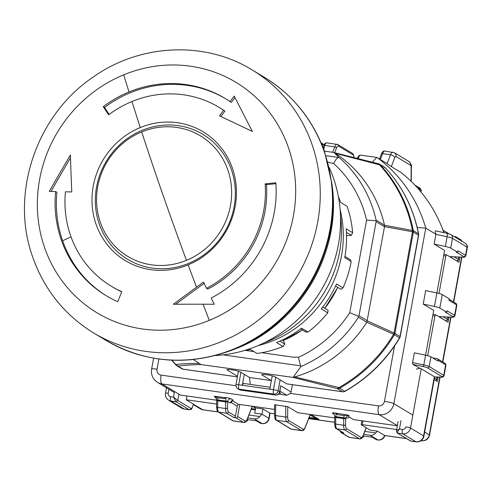 <?xml version="1.0" encoding="UTF-8"?>
<svg xmlns="http://www.w3.org/2000/svg" width="492" height="492" viewBox="0 0 492 492"><rect width="100%" height="100%" fill="white"/><g stroke="black" fill="none" stroke-linecap="round" stroke-linejoin="round"><path stroke-width="0.74" d="M340.495 215.601A115.165 108.824 121.1 0 1 339.597 251.836A115.165 108.824 121.1 0 1 263.583 343.096M173.381 304.271A759.986 125.005 2.3 0 1 203.036 304.204A759.986 125.005 2.3 0 1 214.229 304.234A767.772 137.194 -117.3 0 1 211.191 297.998A115.165 108.824 121.1 0 0 275.852 182.796A767.772 150.841 175.7 0 0 265.127 183.867A104.415 98.671 121.1 0 1 263.687 210.73A104.415 98.671 121.1 0 1 206.505 288.312A767.772 137.194 -117.3 0 1 203.516 282.101A761.69 226.757 146.9 0 0 196.529 287.174A761.69 226.757 146.9 0 0 173.381 304.271M188.147 264.862A75.239 71.094 121.1 0 1 93.24 186.167A75.239 71.094 121.1 0 1 140.294 127.557A75.239 71.094 -58.9 0 1 235.201 206.253A75.239 71.094 -58.9 0 1 188.147 264.862A767.772 155.017 67.6 0 0 196.529 287.174M108.634 114.833A104.415 98.671 121.1 0 1 131.979 101.518A104.415 98.671 121.1 0 1 219.118 107.385A104.415 98.671 121.1 0 1 223.608 110.27A767.772 250.858 124.4 0 0 219.487 115.841A761.69 23.788 25.9 0 1 252.414 131.469A759.986 123.676 -120.5 0 1 234.229 96.081A767.772 250.858 124.4 0 0 230.059 101.623A115.165 108.824 -58.9 0 0 225.102 98.443A115.165 108.824 -58.9 0 0 128.996 91.973A115.165 108.824 121.1 0 0 103.246 106.659A767.772 98.566 53.1 0 0 108.634 114.833M71.783 191.966A761.69 202.968 -95.9 0 1 70.393 155.011A759.986 248.681 120.9 0 0 49.305 191.388A767.772 113.664 5.5 0 1 55.602 191.542A115.165 108.824 121.1 0 0 106.131 295.667A115.165 108.824 121.1 0 0 117.754 301.707A767.772 249.407 -66.2 0 1 121.788 291.676A104.415 98.671 -58.9 0 1 111.247 286.196A104.415 98.671 -58.9 0 1 65.436 191.794A767.772 113.664 5.5 0 1 71.783 191.966M215.49 355.513A130.577 123.387 -58.9 0 0 338.428 244.419A130.577 123.387 -58.9 0 0 329.05 167.268M175.755 304.259A757.047 225.373 -33.1 0 1 204.131 283.38M265.127 183.867L266.43 184.648A104.415 98.671 -58.9 0 1 264.991 211.517A104.415 98.671 -58.9 0 1 207.808 289.099L206.505 288.312M266.43 184.648A763.166 149.937 -4.3 0 1 275.92 183.707M152.391 268.109A72.939 68.923 -58.9 0 0 234.143 206.622A72.939 68.923 -58.9 0 0 178.282 125.657A72.939 68.923 -58.9 0 0 96.524 187.144A72.939 68.923 -58.9 0 0 152.391 268.109M176.579 127.41A70.368 66.5 121.1 0 1 231.449 187.421A70.368 66.5 121.1 0 1 186.468 260.342A70.374 66.5 121.1 0 1 151.604 264.85A70.374 66.5 121.1 0 1 96.733 204.844A70.374 66.5 121.1 0 1 141.708 131.924A70.374 66.5 121.1 0 1 176.579 127.41M186.468 260.342A767.772 155.011 -112.4 0 1 163.184 195.582A767.772 155.011 -112.4 0 1 141.708 131.924M219.118 107.385L220.422 108.166A104.415 98.671 121.1 0 1 224.912 111.057L223.608 110.27M220.877 116.499A763.166 249.358 -55.6 0 1 224.912 111.057M230.059 101.623L231.363 102.41A763.166 249.358 -55.6 0 1 234.992 97.588M225.754 98.837A115.165 108.824 -58.9 0 0 104.55 107.447A763.166 97.976 -126.9 0 0 109.156 114.439M103.246 106.659L104.55 107.447M51.039 191.431A755.337 247.156 -59.1 0 1 70.479 157.858M111.247 286.196L112.551 286.984A104.415 98.671 -58.9 0 0 121.721 291.842M106.758 296.043A115.165 108.824 121.1 0 1 62.613 240.76A115.165 108.824 121.1 0 1 56.906 192.329L55.602 191.542M245.662 350.119A109.021 103.019 -58.9 0 0 250.557 349.572L257.015 353.465A109.021 103.019 -58.9 0 0 283.017 346.436L276.559 342.543A109.021 103.019 -58.9 0 0 301.547 328.176L307.998 332.069A109.021 103.019 -58.9 0 0 327.74 312.795L321.288 308.902A109.021 103.019 -58.9 0 0 336.546 283.976L343.004 287.869A109.021 103.019 -58.9 0 0 351.196 261.51L344.744 257.617A109.021 103.019 -58.9 0 0 346.405 243.22A109.021 103.019 -58.9 0 0 346.19 228.817L352.641 232.71A109.021 103.019 -58.9 0 0 347.088 206.326L340.636 202.433A109.021 103.019 -58.9 0 0 338.348 196.474M340.132 209.629A109.021 103.019 121.1 0 1 343.182 241.271A109.021 103.019 121.1 0 1 258.134 345.562M352.641 232.71L351.368 235.354L346.417 232.365M351.368 235.354L346.528 235.637M283.343 340.587L284.794 344.092L283.017 346.436M279.868 341.116L284.794 344.092M307.998 332.069L305.803 332.014L300.612 328.884M328.078 310.261L322.746 307.045L328.078 310.261L327.74 312.795M343.004 287.869L340.907 289.308L335.575 286.092M344.953 256.43L350.156 259.567L351.196 261.51M282.125 340.07L283.201 340.593M337.746 287.402L324.855 308.281M372.389 162.139L376.731 157.403L387.186 163.639L391.281 166.597L394.762 157.784A3.838 1.168 -81.9 0 1 396.017 156.524L410.574 165.306A3.838 1.168 -81.9 0 1 411.164 167.68L411.048 181.228M239.801 404.486L238.349 404.276L237.261 406.207L235.447 416.171A1.538 1.451 121.1 0 1 233.725 417.468L235.902 417.776A1.538 1.451 -58.9 0 0 237.624 416.478L239.801 404.486L274.585 409.406M252.414 406.269L255.625 408.206M397.333 425.783L353.539 419.584L348.914 416.786M343.951 415.592L337.432 414.67L335.716 413.286A3.069 0.935 98.1 0 0 335.519 413.065L347.893 415.113L343.951 415.592A3.069 0.935 -81.9 0 1 343.803 417.708L345.679 418.175L346.928 416.183L345.667 418.255L348.631 417.708L348.933 416.742L348.361 415.58M310.224 414.448L305.175 427.24A6.144 1.863 -81.9 0 1 303.17 429.264L288.613 420.482A6.144 1.863 -81.9 0 1 287.666 416.681L287.752 406.656L297.746 412.683L334.708 417.911M287.752 406.656L274.628 404.719L274.542 415.027A1.538 0.584 -179.5 0 1 274.628 414.836M237.261 406.207L231.234 402.573L232.322 400.642L238.349 404.276M232.322 400.642L232.445 400.174M216.757 399.928L227.618 401.466A3.069 2.903 121.1 0 1 231.062 398.877A4.606 0.56 10.3 0 0 225.422 397.481A3.069 0.935 -81.9 0 1 225.625 397.708L224.438 398.68L217.919 397.757L214.358 396.214L225.631 397.721M235.447 416.171L228.491 411.976A6.144 1.863 98.1 0 1 227.544 408.175L227.605 401.552A1.538 0.584 -179.5 0 1 225.643 401.896A1.538 0.467 -81.9 0 1 225.73 401.041L217.759 399.959A1.538 0.467 98.1 0 0 217.679 400.765A1.538 0.584 -179.5 0 1 216.652 400.205L180.429 395.088L161.93 383.926L379.221 414.676A13.05 12.331 -58.9 0 0 393.852 403.674L412.351 414.836M449.116 299.253L455.881 303.33A1.538 1.451 -58.9 0 1 456.539 304.849A7.675 0.935 10.3 0 1 456.847 305.2L454.94 315.698A7.675 0.935 -169.7 0 0 454.626 315.347A1.538 1.451 121.1 0 1 452.904 316.645L445.303 312.057L446.754 312.26L447.025 310.766L454.626 315.347L456.539 304.849L448.932 300.268L449.208 298.767L442.253 294.573L439.799 308.066A7.675 0.935 10.3 0 0 434.436 306.454L423.218 304.087L433.716 310.415L425.58 355.187L414.362 352.819L412.591 362.567L412.819 364.369L419.885 368.293A3.838 0.467 10.3 0 1 421.25 368.785L434.374 376.7A6.913 0.843 10.3 0 1 434.657 377.013L423.889 436.244A6.913 0.843 10.3 0 0 423.612 435.93L410.488 428.015A3.838 0.467 -169.7 0 0 405.789 426.853A3.069 2.903 -58.9 0 1 402.351 429.442L399.455 429.036C397.782 431.164 397.192 432.523 397.671 433.126L402.745 433.839A6.913 6.531 -58.9 0 0 410.488 428.015L421.25 368.785M346.928 416.183L349.123 415.586L347.893 415.113M343.822 433.046A1.538 1.451 121.1 0 1 343.305 432.862L336.344 428.667A1.538 1.451 -58.9 0 0 336.866 428.852L344.837 429.977L359.394 438.759A7.675 2.331 98.1 0 0 359.677 438.864L349.541 437.431A7.675 2.331 -81.9 0 1 349.252 437.327A1.538 1.451 121.1 0 1 348.73 437.142L341.128 432.554A1.538 1.451 -58.9 0 0 341.651 432.739L343.822 433.046L336.866 428.852A7.675 2.331 98.1 0 1 335.685 424.098L335.741 417.474L343.711 418.6L343.65 425.223A1.538 0.584 0.5 0 0 345.612 424.879L345.667 418.255A1.538 0.584 -179.5 0 1 343.711 418.6A1.538 0.467 -81.9 0 1 343.785 417.794L335.833 416.583A3.069 0.935 98.1 0 0 335.716 413.286L335.735 413.194M340.458 431.146A1.538 1.451 -58.9 0 0 341.128 432.554M345.667 418.255L334.788 416.613M334.744 423.341A1.538 0.584 0.5 0 0 334.658 423.532L334.714 416.909A1.538 1.538 0 0 1 334.738 416.65L334.8 416.718A1.538 0.584 0.5 0 0 334.714 416.909A1.538 0.584 0.5 0 0 335.741 417.474A1.538 0.467 98.1 0 1 335.821 416.662L334.757 416.564C334.271 414.239 333.859 413.249 333.508 413.594A3.069 2.903 121.1 0 0 332.463 413.225A4.606 0.56 10.3 0 1 335.519 413.065M412.819 364.369L423.157 366.552A1.538 0.344 -78.1 0 0 423.809 364.935L425.58 355.187A7.675 0.935 10.3 0 1 430.943 356.798L437.898 360.999L438.034 360.249A1.538 1.451 -58.9 0 0 436.859 358.545L432.898 357.979M439.799 308.066L446.754 312.26M452.904 316.645A6.144 0.75 10.3 0 1 451.57 317.137L439.633 316.639M442.253 294.573A7.675 0.935 -169.7 0 0 436.89 292.961L425.672 290.587L423.218 304.087M463.808 256.664L456.207 252.076L457.652 252.285L457.929 250.785L465.53 255.366A1.538 1.451 121.1 0 1 463.808 256.664A6.144 0.75 10.3 0 1 462.468 257.156L450.531 256.658M434.436 306.454L444.614 250.44L434.116 244.106L445.334 246.474A7.675 0.935 10.3 0 1 450.697 248.085L457.652 252.285M443.87 232.611A143.572 135.669 121.1 0 0 400.857 172.366L391.281 166.597M445.334 246.474L447.105 236.726A3.838 0.867 -78.1 0 0 446.964 233.263L435.66 230.908C435.008 230.668 435.094 231.781 435.912 234.253L425.758 228.128L417.198 227.507M292.389 384.683L291.067 391.983A3.838 3.629 121.1 0 1 290.489 393.44L286.861 395.279L278.583 394.104M279.394 393.083L280.772 393.28L279.622 392.585M272.248 375.851L269.825 389.166L238.681 384.762A3.838 1.168 98.1 0 0 239.075 389.16A3.838 3.629 121.1 0 1 237.771 388.698L239.278 389.603A3.838 3.629 -58.9 0 0 240.582 390.064L239.075 389.16L273.841 394.08L275.348 394.984A3.838 3.629 -58.9 0 0 279.653 391.749A3.838 0.467 10.3 0 1 279.807 391.921L280.741 385.753L291.067 391.983M270.182 387.21L243.355 383.416L242.304 385.273L244.29 374.32M271.313 380.962L271.283 380.568L262.033 374.99A6.913 0.843 10.3 0 1 261.75 374.676A6.913 0.843 10.3 0 1 267.648 374.898A6.913 0.843 10.3 0 1 275.071 376.835L286.682 383.84L287.9 384.012M293.496 377.653L294.665 376.94L339.013 387.561L337.327 388.637L293.066 377.395L201.093 364.578C191.954 364.732 184.248 365.236 177.981 366.091L175.736 364.461C182.108 363.76 189.967 363.422 199.303 363.447M286.682 383.84L342.457 391.73A3.838 3.629 -58.9 0 0 344.781 391.281L339.652 388.188A3.838 0.646 60.6 0 1 339.013 387.561C361.749 374.584 379.953 356.817 393.618 334.259L394.916 333.379A3.838 3.629 121.1 0 1 394.406 334.738A143.572 135.669 121.1 0 1 339.652 388.188A3.838 3.629 121.1 0 1 337.327 388.637L342.457 391.73A3.838 1.168 98.1 0 0 342.598 391.786A3.838 1.168 98.1 0 0 342.783 391.761M378.68 163.818A3.838 3.629 -58.9 0 1 379.504 164.174L384.633 167.268A3.838 3.629 -58.9 0 1 385.377 167.877L380.254 164.783A3.838 3.629 -58.9 0 0 379.504 164.174A3.838 3.838 0 0 0 378.502 163.75L379.498 164.771C396.417 183.215 407.413 205.115 412.474 230.471A3.838 0.867 -11 0 1 413.323 230.662A3.838 3.629 121.1 0 1 413.329 232.095L418.452 235.182L400.045 336.479L394.916 333.379L413.329 232.095L412.474 230.471A3.838 2.774 -79.6 0 1 412.481 231.757L394.08 333.041A3.838 0.467 10.3 0 1 394.916 333.379M324.302 151.105L333.945 152.471L335.298 153.338L379.498 164.771A3.838 1.212 137.2 0 1 380.254 164.783A143.572 135.669 121.1 0 1 413.323 230.662L418.452 233.755A3.838 3.629 -58.9 0 1 418.452 235.182A3.838 0.467 10.3 0 1 418.612 235.361L400.205 336.651A3.838 0.467 -169.7 0 0 400.045 336.479A3.838 3.629 -58.9 0 1 399.535 337.832L393.612 334.259L366.829 322.272A125.146 118.258 -58.9 0 1 294.665 376.94M237.519 376.257L227.261 370.07A6.913 0.843 10.3 0 1 226.984 369.756A6.913 0.843 10.3 0 1 232.882 369.978A6.913 0.843 10.3 0 1 240.299 371.915L249.549 377.493L250.17 384.375M271.283 380.568L249.549 377.493M366.872 322.198L384.498 226.714L376.109 221.652L359.006 315.759L358.49 316.319L358.44 317.211L366.829 322.272M384.498 226.714L384.492 225.262L412.474 230.471M393.612 334.259A3.838 2.694 -65.6 0 0 394.08 333.041L367.383 320.901M335.298 153.338A125.146 118.258 121.1 0 1 384.473 225.182L376.085 220.121L376.109 221.652M333.945 152.471L338.828 157.243L338.527 157.471C336.94 158.073 335.298 160.072 333.619 163.467L327.752 162.108M358.49 316.319L349.757 312.654L366.577 220.108L375.87 220.699M244.948 350.341L253.94 351.608M261.713 352.709L294.69 357.377L295.624 356.977L298.38 357.364A117.471 111.001 -58.9 0 0 349.757 312.654M200.662 364.32L193.282 359.56M171.96 360.193L175.736 364.461A3.838 1.212 -42.8 0 0 175.847 364.947A3.838 1.212 -42.8 0 1 175.847 364.947A3.838 3.838 0 0 0 176.683 365.63A3.838 3.629 121.1 0 1 175.933 365.021A3.838 1.212 -42.8 0 1 175.847 364.953M298.38 357.364L300.772 366.651L293.066 377.395M255.446 409.159L251.473 408.6M252.378 406.263L247.205 419.405C246.381 421.607 245.237 422.628 243.792 422.462L233.651 421.029A7.675 2.331 -81.9 0 1 233.362 420.924A1.538 1.451 121.1 0 1 232.839 420.74L218.282 411.958C217.421 412.056 216.855 410.346 216.597 406.829A1.538 0.584 0.5 0 0 217.618 407.388L217.679 400.765L225.643 401.896L225.588 408.52L217.618 407.388A7.675 2.331 -81.9 0 0 218.805 412.142A1.538 1.451 121.1 0 1 218.282 411.958M225.73 401.041A3.069 0.935 -81.9 0 0 225.625 397.708L225.656 397.936M216.646 398.569L214.401 396.521L215.447 396.89L216.726 399.91M231.062 398.877L233.214 400.174L232.316 400.193L229.869 402.825L231.234 402.573M217.759 399.959L216.738 400.014A1.538 0.584 -179.5 0 0 216.652 400.205A1.538 1.538 0 0 1 216.677 399.941M435.912 234.253L434.116 244.106M259.782 416.546A6.144 5.806 121.1 0 1 254.223 418.833L261.965 423.507A6.144 5.806 -58.9 0 0 268.853 418.329L261.965 414.178L259.782 416.546L248.94 415.014M255.68 407.905L262.919 408.926L261.965 414.178L254.727 413.151L255.68 407.905L253.14 406.374M255.317 409.885L251.197 409.301M254.223 418.833L247.79 417.923M260.52 423.304L261.965 423.507A6.144 1.863 -81.9 0 0 262.193 423.587L260.748 423.384A6.144 1.863 98.1 0 1 260.52 423.304L256.43 420.838L247.162 419.522M247.87 419.627A6.144 1.863 -81.9 0 1 246.258 421.337A6.144 1.863 -81.9 0 1 246.172 421.312M308.976 417.929L319.001 419.344L311.085 414.572M434.184 379.596L437.32 381.491L438.132 377.038M432.997 314.363L435.611 314.732L448.083 322.26L449.03 317.057M459.934 257.076L458.987 262.279L446.508 254.751L445.807 255.994L438.999 293.453M418.329 187.311L418.372 187.317A1.538 1.451 121.1 0 1 419.553 189.02L419.362 190.053M418.895 187.501L420.402 188.411L421.263 190.422L419.879 188.227M435.611 314.732L434.903 315.975L427.689 355.679M443.901 254.382L446.508 254.751M443.661 255.686L445.807 255.994M432.763 315.667L434.903 315.975M396.497 431.416C396.085 430.924 397.069 430.125 399.455 429.036L400.98 420.635M419.885 368.293L416.281 369.123M362.93 420.912L362.247 424.664L396.65 429.534M362.247 424.664L361.226 424.719L361.946 420.777M406.607 438.643L384.75 435.549L377.462 431.189L370.261 430.168L361.226 424.719M376.411 439.7A6.144 1.863 98.1 0 0 376.638 439.786L378.084 439.989A6.144 1.863 -81.9 0 1 377.856 439.903L376.411 439.7L372.321 437.234L363.047 435.924M363.76 436.023A6.144 1.863 -81.9 0 1 362.149 437.732A6.144 1.863 -81.9 0 1 362.063 437.714L362.149 437.732M262.919 408.926L269.807 413.083L274.548 413.754M377.462 431.189L375.673 432.948L364.83 431.41M375.673 432.948A6.144 5.806 121.1 0 1 370.113 435.236L363.68 434.325M274.548 413.803L269.807 413.083L268.853 418.329A6.144 0.75 10.3 0 1 269.099 418.606L270.09 413.169M186.917 396.005L186.24 399.756L216.615 404.055M186.24 399.756L193.399 404.11C191.185 411.804 190.958 408.711 189.414 409.768A6.913 2.097 -81.9 0 1 189.156 409.676L184.088 408.957A6.913 2.097 98.1 0 0 184.346 409.055L189.414 409.768M193.374 404.246L202.802 409.75L218.251 411.939M174.475 391.497L173.541 397.173L170.57 396.644A3.069 2.903 121.1 0 1 168.215 393.237A3.838 0.467 -169.7 0 0 165.515 393.2C165.097 396.165 166.13 398.502 168.621 400.211L181.745 408.126A6.913 6.531 -58.9 0 0 184.088 408.957L170.964 401.041L176.031 401.761L173.467 397.056L177.753 400.463L178.897 394.166M443.231 230.834A6.144 5.806 121.1 0 1 444.11 232.661M203.036 304.204A767.772 155.017 67.6 0 0 209.303 320.372A134.556 127.151 121.1 0 1 44.637 247.734A134.556 127.151 121.1 0 1 123.726 74.815A767.772 155.017 67.6 0 0 128.996 91.973M131.979 101.518A767.772 155.017 67.6 0 0 140.294 127.557M123.726 74.815A134.556 127.151 121.1 0 1 288.386 147.452A134.556 127.151 121.1 0 1 209.303 320.372M311.946 144.205A153.553 145.103 -58.9 0 0 252.181 69.944C204.66 40.51 139.703 43.751 92.785 77.342C35.934 115.718 9.655 194.346 32.896 257.648C44.508 290.022 64.723 315.114 93.554 332.912A153.553 145.103 -58.9 0 0 317.727 221.923A153.553 145.103 -58.9 0 0 311.946 144.205M234.573 349.154C298.072 325.87 341.343 254.143 332.321 187.114A149.377 141.155 -58.9 0 1 234.573 349.154L231.744 350.249C187.507 366.38 145.527 363.065 105.817 340.31A153.553 145.103 -58.9 0 0 329.997 229.321A153.553 145.103 -58.9 0 0 324.21 151.604A153.553 145.103 121.1 0 0 264.45 77.342L252.181 69.944M231.744 350.249A153.16 144.728 -58.9 0 0 331.977 184.1L324.659 152.102C313.103 119.9 293.035 94.981 264.45 77.342M71.032 236.892A763.166 196.517 160.8 0 0 62.613 240.76M283.078 340.642A102.883 97.219 -58.9 0 0 302.266 329.88M324.855 308.287A102.883 97.219 -58.9 0 0 337.672 287.359M334.634 152.754L336.473 148.098A6.144 1.863 -81.9 0 1 338.478 146.075L353.035 154.857A6.144 1.863 -81.9 0 1 353.939 157.422M252.279 406.251L247.23 419.043A6.144 1.863 -81.9 0 1 245.225 421.066L237.624 416.478M334.252 414.307L332.463 413.225M214.401 396.521L214.358 396.214M397.364 425.623L379.221 414.676A7.675 2.331 98.1 0 1 378.434 405.882L290.489 393.44M423.157 366.552A6.144 0.75 10.3 0 1 427.45 367.844L442.007 376.626A6.144 0.75 10.3 0 1 440.672 377.118L434.59 376.866M366.177 427.702L363.121 435.445A6.144 1.863 -81.9 0 1 361.116 437.468L346.553 428.686A6.144 1.863 -81.9 0 1 345.612 424.879M337.432 414.67L337.617 413.655M336.344 428.667C335.483 428.766 334.923 427.056 334.658 423.532A1.538 0.584 0.5 0 0 335.685 424.098L343.65 425.223A7.675 2.331 98.1 0 0 344.837 429.977A1.538 1.451 121.1 0 0 346.553 428.686M287.666 416.681A1.538 0.584 0.5 0 1 285.704 417.025L285.803 406.146M275.661 404.713L275.563 415.592A1.538 0.584 -179.5 0 1 274.542 415.027C274.8 418.551 275.366 420.26 276.227 420.156A1.538 1.451 121.1 0 0 276.75 420.34A7.675 2.331 -81.9 0 1 275.563 415.592L285.704 417.025A7.675 2.331 98.1 0 0 286.891 421.779A1.538 1.451 -58.9 0 0 288.613 420.482M290.784 428.938L291.596 429.227A7.675 2.331 -81.9 0 1 291.307 429.122A1.538 1.451 121.1 0 1 290.784 428.938L276.227 420.156M305.175 427.24A1.538 0.91 21.5 0 1 305.151 427.603C304.327 429.811 303.183 430.832 301.731 430.666A7.675 2.331 98.1 0 1 301.448 430.562L291.307 429.122L276.75 420.34L286.891 421.779L301.448 430.562A1.538 1.451 -58.9 0 0 303.17 429.264M316.153 418.391A3.838 1.168 -81.9 0 1 315.895 418.44A3.838 1.168 -81.9 0 1 315.753 418.391L309.161 417.456M316.885 418.071A1.538 1.451 121.1 0 1 315.753 418.391L310.132 415.002M361.116 437.468A1.538 1.451 -58.9 0 1 359.394 438.759L349.252 437.327L341.651 432.739M363.121 435.445A1.538 0.91 21.5 0 1 363.096 435.801C362.272 438.009 361.128 439.03 359.677 438.864M435.666 380.488A1.538 1.451 -58.9 0 0 436.521 379.338L434.461 378.096M435.875 380.617L436.675 379.517A3.838 0.467 -169.7 0 0 436.521 379.338L436.945 376.989M438.999 316.614L445.697 320.815M445.697 320.655A1.538 1.451 -58.9 0 0 447.419 319.363L443.2 316.817M445.795 320.876L447.087 320.421L447.572 319.536A3.838 0.467 -169.7 0 0 447.419 319.363L447.849 317.008M449.903 256.633L456.601 260.84M456.601 260.674A1.538 1.451 -58.9 0 0 458.316 259.382L454.098 256.836M456.699 260.895L457.984 260.44L458.476 259.555A3.838 0.467 -169.7 0 0 458.316 259.382L458.747 257.027M455.02 237.07A1.538 0.467 -81.9 0 1 455.407 236.677A1.538 0.467 -81.9 0 1 455.463 236.695A1.538 1.451 121.1 0 1 456.668 238.06M455.346 236.683L454.085 236.504M454.054 236.486L455.407 236.677A1.538 1.538 0 0 1 455.986 236.88L460.936 239.868A1.538 1.451 121.1 0 1 461.613 241.043M418.913 189.531L418.575 187.698L417.819 186.855A1.538 1.451 121.1 0 1 418.477 188.375A2.306 0.701 -81.9 0 1 418.821 189.42M417.222 187.618L418.477 188.375M411.164 167.68A3.838 1.464 0.5 0 0 411.38 167.2L411.257 181.437M324.043 145.472A1.538 0.91 21.5 0 1 324.659 145.46L334.794 146.899L332.666 152.286M323.841 145.029L325.157 143.313L326.873 142.828A7.675 2.331 98.1 0 0 324.659 145.46L324.265 146.444M336.473 148.098A1.538 0.91 -158.5 0 0 334.794 146.899A7.675 2.331 98.1 0 1 337.014 144.267A7.675 2.331 98.1 0 1 337.303 144.371A1.538 1.451 121.1 0 1 338.478 146.075M353.035 154.857A1.538 1.451 -58.9 0 0 352.383 153.338L337.826 144.556L326.873 142.828M387.093 163.584L390.568 154.789L382.604 153.664A1.538 0.91 -158.5 0 0 381.405 154.094C382.229 151.887 383.373 150.866 384.818 151.032A7.675 2.331 -81.9 0 0 382.604 153.664L380.304 159.482M394.762 157.784A3.838 2.269 -158.5 0 0 390.568 154.789A7.675 2.331 98.1 0 1 392.782 152.157M377.032 157.514A143.572 135.669 121.1 0 1 425.758 228.128L393.852 403.674A7.675 0.935 -169.7 0 0 384.461 401.349L394.516 346.005M378.434 405.882A5.375 5.08 -58.9 0 0 384.461 401.349M322.537 146.407A3.838 0.467 -169.7 0 1 322.561 146.425L324.068 147.329A3.838 3.629 -58.9 0 0 322.432 143.535L320.999 142.668A3.838 3.629 121.1 0 1 322.561 146.425L322.555 146.456M323.687 149.414L324.068 147.329A3.838 0.467 -169.7 0 1 324.222 147.508A3.838 3.838 0 0 0 322.432 143.535M158.873 359.012L157.022 369.166A5.375 5.08 -58.9 0 0 161.142 375.132L235.926 385.716M157.022 369.166A7.675 0.935 -169.7 0 0 151.622 369.092C150.841 374.738 152.803 379.16 157.502 382.358A13.05 12.331 -58.9 0 0 161.93 383.926A7.675 2.331 -81.9 0 1 161.142 375.132M286.861 395.279L279.954 391.109M280.741 385.753L279.653 391.749L278.146 390.845L280.132 379.892M275.68 395.014A3.838 1.168 -81.9 0 1 275.489 395.039A3.838 1.168 -81.9 0 1 275.348 394.984L240.582 390.064A3.838 1.168 98.1 0 0 240.723 390.119A3.838 1.168 98.1 0 0 240.877 390.107M278.146 390.845A3.838 3.629 121.1 0 1 273.841 394.08A3.838 1.168 -81.9 0 1 273.447 389.682A3.838 0.467 10.3 0 1 278.146 390.845M275.711 377.223L273.447 389.682L269.825 389.166M240.945 372.303L238.681 384.762A3.838 0.467 10.3 0 0 235.975 384.726A3.838 3.838 0 0 0 237.771 388.698M345.021 391.331A3.838 0.646 -119.4 0 1 344.781 391.281A143.572 135.669 121.1 0 0 399.535 337.832L399.719 337.942C385.968 360.587 367.733 378.385 345.021 391.331A3.838 3.838 0 0 1 342.598 391.786L287.291 383.957M385.464 167.95A3.838 1.212 -42.8 0 0 385.377 167.877A143.572 135.669 121.1 0 1 418.452 233.755A3.838 0.867 169 0 1 418.6 233.94C413.557 208.571 402.511 186.573 385.464 167.95A3.838 3.838 0 0 0 384.633 167.268M227.261 370.07L227.353 369.56M262.033 374.99L262.125 374.48M183.405 369.228A3.838 1.168 -81.9 0 1 183.252 369.234A3.838 1.168 -81.9 0 1 183.11 369.184L177.981 366.091A3.838 3.629 121.1 0 1 176.683 365.63L181.812 368.723A3.838 3.629 -58.9 0 0 183.11 369.184L237.408 376.866M359.006 315.759L367.395 320.821M413.323 232.095A3.838 0.467 -169.7 0 0 412.481 231.757L384.51 226.634M338.828 157.243A125.146 118.258 121.1 0 1 376.085 220.121M366.577 220.108A117.471 111.001 -58.9 0 0 333.619 163.467M325.852 155.675L338.527 157.471M300.655 365.857L223.042 354.873M358.44 317.211A125.146 118.258 121.1 0 1 300.772 366.651M233.725 417.468L226.769 413.268L218.805 412.142L233.362 420.924L243.503 422.357A7.675 2.331 98.1 0 0 243.792 422.462M247.23 419.043A1.538 0.91 21.5 0 1 247.205 419.405M235.902 417.776L243.503 422.357A1.538 1.451 -58.9 0 0 245.225 421.066M225.742 400.998L227.618 401.466L229.869 402.825M227.544 408.175A1.538 0.584 -179.5 0 1 225.588 408.52A7.675 2.331 -81.9 0 0 226.769 413.268A1.538 1.451 -58.9 0 0 228.491 411.976M224.623 397.665L224.438 398.68M217.919 397.757A3.069 0.935 -81.9 0 1 217.772 399.873M216.683 406.638A1.538 0.584 0.5 0 0 216.597 406.829L216.652 400.205M358.219 158.498A7.675 2.331 -81.9 0 1 360.704 155.14L359 155.613L357.266 158.252M412.591 362.567L423.809 364.935A7.675 0.935 -169.7 0 1 429.172 366.546A1.538 1.451 121.1 0 1 427.45 367.844M441.121 377.124A1.538 1.144 -87.6 0 1 440.881 377.149C442.437 377.475 443.489 376.983 444.036 375.679A7.675 0.935 -169.7 0 0 443.729 375.328A1.538 1.451 121.1 0 1 442.007 376.626M438.034 360.249L445.635 364.83A7.675 0.935 10.3 0 1 445.949 365.181L444.983 363.311A1.538 1.451 -58.9 0 1 445.635 364.83L443.729 375.328L429.172 366.546L430.943 356.798M434.614 376.89L440.881 377.149A1.538 1.144 -87.6 0 1 440.672 377.118M452.019 317.143A1.538 1.144 -87.6 0 1 451.779 317.168A1.538 1.144 -87.6 0 1 451.57 317.137M450.697 248.085L452.468 238.337A7.675 0.935 10.3 0 0 447.105 236.726L435.887 234.358M450.832 234.543A3.838 3.629 121.1 0 1 452.468 238.337L467.025 247.119A3.838 3.629 -58.9 0 0 465.389 243.325L450.832 234.543L446.964 233.263A3.838 0.867 -78.1 0 0 446.847 233.276M465.389 243.325L465.389 243.325C467.228 245.182 467.88 246.566 467.338 247.47L465.838 255.717A7.675 0.935 -169.7 0 0 465.53 255.366L467.025 247.119A7.675 0.935 10.3 0 1 467.338 247.47M462.923 257.168A1.538 1.144 -87.6 0 1 462.677 257.187A1.538 1.144 -87.6 0 1 462.468 257.156M396.017 156.524A3.838 3.629 -58.9 0 0 394.375 152.723L384.818 151.032M410.574 165.306A3.838 3.629 -58.9 0 0 408.938 161.505L394.375 152.723M419.553 189.02L421.054 189.93L420.74 191.677M461.588 257.144L453.464 301.873M450.69 317.125L442.56 361.854M439.786 377.106L429.288 434.879A6.144 0.75 10.3 0 1 429.541 435.156C428.434 439.11 425.844 440.986 421.773 440.789A6.144 1.863 -81.9 0 1 421.546 440.703A6.913 6.531 121.1 0 0 429.288 434.879L424.645 432.081M421.25 440.531L421.546 440.703L421.097 440.641M397.173 432.954L410.795 441.041A6.913 2.097 98.1 0 0 411.054 441.133L416.127 441.853A6.913 2.097 -81.9 0 1 415.869 441.754A6.913 6.531 -58.9 0 0 423.612 435.93L434.374 376.7M398.114 421.496L396.361 431.14L397.155 432.942L410.273 440.857A1.538 1.451 -58.9 0 0 410.795 441.041L415.869 441.754L402.745 433.839A3.838 1.168 98.1 0 1 402.351 429.442M370.113 435.236L377.856 439.903A6.144 5.806 121.1 0 0 384.559 435.469L406.497 438.575M308.712 418.587L334.671 422.259M203.03 409.836L200.459 408.92A6.913 6.531 121.1 0 0 202.802 409.75A6.144 1.863 98.1 0 0 203.03 409.836L218.356 412.001M190.878 408.378L177.753 400.463L176.031 401.761L189.156 409.676A1.538 1.451 121.1 0 0 190.878 408.378A5.375 1.63 98.1 0 0 193.338 404.043M168.215 393.237L168.94 389.258M168.621 400.211A6.913 6.531 -58.9 0 0 170.964 401.041A3.838 1.168 -81.9 0 1 170.57 396.644M332.321 187.114L331.977 184.1M105.817 340.31L93.554 332.912M302.334 329.923L283.164 340.667M309.148 417.487L315.895 418.44L317.082 418.194M310.341 414.467L305.151 427.603M301.731 430.666L291.596 429.227M366.276 427.763L363.096 435.801M349.541 437.431L348.73 437.142M436.675 379.517L437.13 376.995M447.572 319.536L448.034 317.014M460.936 239.868L461.742 241.56M458.476 259.555L458.931 257.033M417.819 186.855L414.861 185.066M352.383 153.338L353.459 154.623L354.049 157.446M379.473 158.984L381.405 154.094M323.816 149.752L324.222 147.508M239.278 389.603A3.838 3.838 0 0 0 240.723 390.119L275.489 395.039A3.838 3.838 0 0 0 279.807 391.921M238.435 371.202L235.975 384.726M399.719 337.942A3.838 3.838 0 0 0 400.205 336.651M418.612 235.361A3.838 3.838 0 0 0 418.6 233.94M171.647 360.181L175.835 364.935M181.812 368.723A3.838 3.838 0 0 0 183.252 369.234L237.402 376.897M334.277 152.674L378.496 163.75M153.602 358.182L151.622 369.092M232.839 420.74L233.651 421.029M376.731 157.403L360.704 155.14M174.297 392.487L157.502 382.358M444.983 363.311L437.376 358.729M445.949 365.181L444.036 375.679M455.881 303.33L456.847 305.2M439.313 316.651L451.779 317.168C453.335 317.494 454.393 317.002 454.94 315.698M450.217 256.676L462.677 257.187C464.239 257.513 465.291 257.021 465.838 255.717M408.938 161.505C410.955 163.688 411.773 165.589 411.38 167.2M461.89 257.156L453.729 302.033M450.986 317.137L442.831 362.014M440.088 377.118L429.541 435.156M410.273 440.857L411.054 441.133M378.084 439.989A6.144 6.144 0 0 0 384.861 435.568M421.035 440.684L421.773 440.789M334.671 422.308L308.693 418.637M262.193 423.587A6.144 6.144 0 0 0 269.099 418.606M416.127 441.853A6.913 6.913 0 0 0 423.889 436.244M193.301 404.602L200.459 408.92M165.515 393.2L166.499 387.788M181.745 408.126A6.913 6.913 0 0 0 184.346 409.055M421.263 190.422L420.986 191.978M442.984 230.176L448.913 233.749"/></g></svg>
